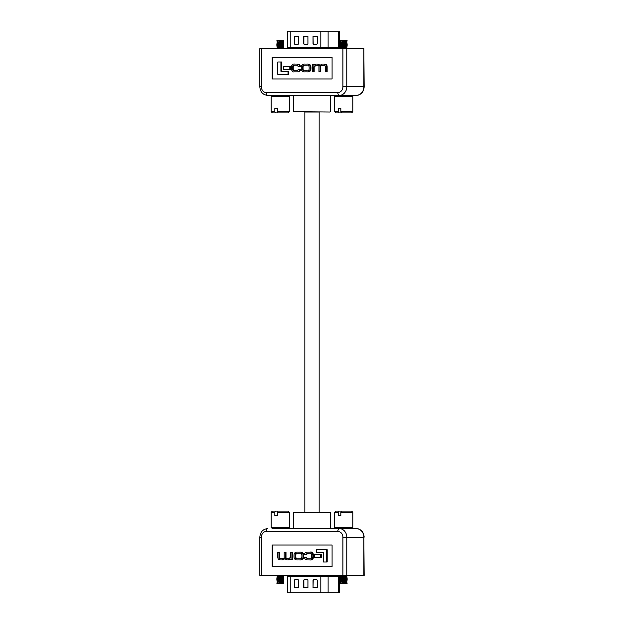 <?xml version="1.0" encoding="UTF-8"?>
<svg xmlns="http://www.w3.org/2000/svg" width="624" height="624" viewBox="0 0 624 624"><rect width="100%" height="100%" fill="white"/><g stroke="black" fill="none" stroke-linecap="round" stroke-linejoin="round"><path stroke-width="0.94" d="M304.84 512L304.84 112L319.16 112L319.16 512M274.661 528.583L348.769 528.668M293.67 512.366L330.33 512.366L293.67 512.366L293.67 528.583L335.782 528.583L334.62 527.42L352.802 527.42L352.802 512.288L340.837 512.288L341.383 511.126L351.64 511.126L352.802 512.288M285.316 552.217L284.185 552.217L284.185 556.694C284.435 558.028 283.663 558.753 281.869 558.862L281.073 558.862C279.458 558.73 278.741 558.152 278.928 557.138L278.928 552.217L277.797 552.217L277.797 557.287C277.867 559.026 278.842 559.892 280.73 559.9L282.095 559.9L284.583 558.511L286.751 559.9L288.577 559.9L290.823 558.893L290.854 559.783L292.578 559.783L292.578 552.217L290.768 552.217L290.768 556.967L288.655 558.862L287.524 558.862C285.886 558.909 285.152 558.223 285.316 556.803L285.316 552.217L285.995 552.217L285.995 556.803C285.831 558.223 286.564 558.909 288.202 558.862M287.422 559.9L290.854 559.58M281.401 559.9L282.773 559.9L285.254 558.511M281.744 558.862C280.129 558.73 279.419 558.152 279.599 557.138L279.599 552.217L278.928 552.217M326.516 561.982L327.187 561.982L327.187 549.728L316.259 549.728L316.259 552.716L323.357 552.716L323.357 561.982L326.516 561.982L326.516 549.728M316.937 552.716L323.357 552.716M272.86 566.834L272.86 545.017L332.085 545.017L332.085 566.834L272.86 566.834M320.658 557.365L321.337 557.365L321.337 554.486L314.449 554.486L314.449 557.365L320.658 557.365L320.658 554.486M298.373 559.9L299.996 559.9C302.297 560.126 303.537 559.104 303.701 556.826L303.701 555.165C303.537 552.895 302.297 551.873 299.996 552.092L298.373 552.092M305.705 557.302L304.652 557.333C304.582 558.995 305.557 559.853 307.585 559.9L309.481 559.9C311.431 560.258 312.554 559.237 312.85 556.842L312.85 555.149C312.413 552.763 311.477 551.741 310.034 552.092L307.484 552.092C305.448 552.022 304.465 552.911 304.535 554.752L306.267 554.72L308.201 553.137L309.426 553.137C310.877 552.981 311.641 553.675 311.719 555.212L311.719 556.803C311.563 558.433 310.869 559.12 309.652 558.862L307.577 558.862L305.705 557.302L308.248 558.862M308.155 552.092L310.705 552.092C312.156 551.741 313.092 552.763 313.521 555.149L313.521 556.842C313.232 559.237 312.109 560.258 310.159 559.9L308.264 559.9M363.847 575.422L363.847 537.163L364.174 575.422L259.826 575.422L259.826 537.163L261.362 537.163L261.362 575.422M332.085 566.834L272.189 566.834L272.189 545.017L332.085 545.017M342.911 575.422L342.911 537.163A5.717 5.062 -90 0 0 337.849 531.445A2.863 1.334 -90 0 1 339.183 528.583A8.58 7.597 90 0 1 346.78 537.163L363.847 537.163A8.58 7.597 -90 0 0 356.249 528.583L335.782 528.583M364.174 537.163C363.745 531.991 361.101 529.129 356.249 528.583L351.64 528.583L352.802 527.42M293.67 528.583L272.36 528.583L271.198 527.42L289.38 527.42L289.38 512.288L277.407 512.288L277.953 511.126L288.218 511.126L289.38 512.288M299.317 559.9C301.626 560.126 302.858 559.104 303.022 556.826L303.022 555.165C302.858 552.895 301.626 551.873 299.317 552.092L297.703 552.092C295.394 551.873 294.154 552.895 293.99 555.165L293.99 556.826C294.154 559.104 295.394 560.126 297.703 559.9L299.996 559.9M297.359 558.862L299.66 558.862C301.064 559.042 301.805 558.34 301.891 556.756L301.891 555.243C301.805 553.652 301.064 552.95 299.66 553.137L297.359 553.137C295.955 552.95 295.214 553.652 295.121 555.243L295.121 556.756C295.214 558.34 295.955 559.042 297.359 558.862M299.317 552.092L299.996 552.092M298.038 553.137C296.634 552.95 295.885 553.652 295.799 555.243L295.799 556.756C295.885 558.34 296.634 559.042 298.038 558.862M291.899 559.783L291.899 552.217M282.095 559.9L282.773 559.9M288.577 559.9L289.255 559.9M304.535 554.752L306.267 554.72M305.588 554.72L307.523 553.137L309.426 553.137M309.481 559.9L310.159 559.9M310.034 552.092L310.705 552.092M338.497 592.8L338.497 576.802L339.409 576.802L339.409 592.8L287.695 592.8L287.695 576.802C287.992 576.467 287.508 575.983 286.237 575.344M294.38 587.59L294.349 580.64A1.123 0.991 90 0 1 295.347 579.517L297.601 579.517A1.123 0.991 90 0 1 298.592 580.64L298.592 587.558L294.38 587.59M303.716 587.59L303.693 580.64A1.123 0.991 90 0 1 304.684 579.517L306.938 579.517A1.123 0.991 90 0 1 307.928 580.64L307.928 587.558L303.716 587.59M313.053 587.59L313.03 580.64A1.123 0.991 90 0 1 314.02 579.517L316.274 579.517A1.123 0.991 90 0 1 317.265 580.64L317.265 587.558L313.053 587.59M303.888 587.59L303.857 580.64A1.123 0.991 90 0 1 304.855 579.517M294.349 587.558L294.52 580.64A1.123 0.991 90 0 1 295.511 579.517M313.03 587.558L313.201 580.64A1.123 0.991 90 0 1 314.192 579.517M277.407 512.288L277.407 515.494L274.833 515.494L274.833 512.288L271.198 512.288L271.198 527.42M283.733 575.913L283.124 576.521L278.967 576.529L283.124 576.521L283.733 577.138L276.845 577.138L277.454 576.521L278.967 576.521L277.454 576.529L276.845 575.913L283.733 575.913L283.234 575.422M283.733 577.138L283.124 577.746L278.967 577.754L283.124 577.746L283.733 578.362L276.845 578.362L277.454 577.746L278.967 577.746L277.454 577.754L276.845 577.138M283.733 578.362L283.124 578.971L278.967 578.971L283.124 578.971L283.733 579.579L276.845 579.579L277.454 578.971L278.967 578.971L277.454 578.971L276.845 578.362M283.733 579.579L283.124 580.187L278.967 580.195L283.124 580.187L283.733 580.804L276.845 580.804L277.454 580.187L278.967 580.187L277.454 580.195L276.845 579.579M283.733 580.804L283.124 581.412L278.967 581.42L283.124 581.412L283.733 582.028L276.845 582.028L277.454 581.412L278.967 581.412L277.454 581.42L276.845 580.804M278.967 582.637L283.124 582.637L278.967 582.637M276.845 583.245L277.454 583.853L283.124 583.853L283.733 583.245L276.845 583.245L277.454 582.637L276.845 582.028M277.953 511.126L275.379 511.126L274.833 512.288M271.198 512.288L272.36 511.126L275.379 511.126M340.837 512.288L340.837 515.494L338.255 515.494L338.255 512.288L334.62 512.288L334.62 527.42M347.155 575.913L346.546 576.521L342.397 576.529L346.546 576.521L347.155 577.138L340.267 577.138L340.876 576.521L342.397 576.521L340.876 576.529L340.267 575.913L347.155 575.913L346.663 575.422M347.155 577.138L346.546 577.746L342.397 577.754L346.546 577.746L347.155 578.362L340.267 578.362L340.876 577.746L342.397 577.746L340.876 577.754L340.267 577.138M347.155 578.362L346.546 578.971L342.397 578.971L346.546 578.971L347.155 579.579L340.267 579.579L340.876 578.971L342.397 578.971L340.876 578.971L340.267 578.362M347.155 579.579L346.546 580.187L342.397 580.195L346.546 580.187L347.155 580.804L340.267 580.804L340.876 580.187L342.397 580.187L340.876 580.195L340.267 579.579M347.155 580.804L346.546 581.412L342.397 581.42L346.546 581.412L347.155 582.028L340.267 582.028L340.876 581.412L342.397 581.412L340.876 581.42L340.267 580.804M342.397 582.637L346.546 582.637L342.397 582.637M340.267 583.245L340.876 583.853L346.546 583.853L347.155 583.245L340.267 583.245L340.876 582.637L340.267 582.028M341.383 511.126L338.809 511.126L338.255 512.288M334.62 512.288L335.782 511.126L338.809 511.126M363.847 48.578L364.174 86.837C363.745 92.009 361.101 94.871 356.249 95.417A8.58 7.597 -90 0 0 363.847 86.837L363.847 48.578L346.78 48.578L346.78 86.837A8.58 7.597 90 0 1 339.183 95.417L348.769 95.332M329.963 112L293.67 111.634L329.963 112M314.098 64.42L312.367 64.217L312.367 71.783L314.176 71.783L314.176 67.033L316.29 65.138M320.369 65.489L318.201 64.1L316.368 64.1M313.498 71.783L313.498 67.033L315.619 65.138L316.742 65.138C318.38 65.091 319.121 65.777 318.958 67.197L318.958 71.783L320.089 71.783L320.089 67.306C319.839 65.972 320.611 65.247 322.397 65.138L323.201 65.138C324.815 65.27 325.533 65.848 325.346 66.862L325.346 71.783L327.148 71.783L327.148 66.713C327.077 64.974 326.102 64.108 324.223 64.1L322.85 64.1M320.089 71.783L320.759 71.783L320.759 67.306C320.518 65.972 321.282 65.247 323.076 65.138M281.588 71.284L281.588 62.018L277.758 62.018L277.758 74.272L288.686 74.272L288.686 71.284L280.917 71.284L280.917 62.018M272.86 57.166L332.085 57.166L332.085 78.983L272.86 78.983L272.86 57.166M290.495 69.514L290.495 66.635L283.616 66.635L283.616 69.514L290.495 69.514M305.627 71.908L307.25 71.908C309.551 72.127 310.791 71.105 310.955 68.835L310.955 67.174C310.791 64.896 309.551 63.874 307.25 64.1L305.627 64.1M294.91 71.908L297.469 71.908C299.497 71.978 300.479 71.089 300.409 69.248L298.685 69.28L296.751 70.863L294.84 70.863C293.397 71.019 292.633 70.325 292.555 68.788L292.555 67.197C292.711 65.567 293.397 64.88 294.622 65.138L296.696 65.138L298.561 66.698L300.292 66.667C300.362 65.005 299.387 64.147 297.359 64.1L295.464 64.1M295.519 70.863C294.076 71.019 293.311 70.325 293.233 68.788L293.233 67.197C293.389 65.567 294.076 64.88 295.292 65.138M261.362 48.578L261.362 86.837L259.826 86.837L259.826 48.578L346.78 48.578M332.085 78.983L272.189 78.983L272.189 57.166L332.085 57.166M356.249 95.417L351.64 95.417L352.802 96.58L334.62 96.58L334.62 111.712L338.255 111.712L338.809 112.874L341.383 112.874L340.837 111.712L340.837 108.506L339.487 108.506L340.837 108.506M337.849 92.555A2.863 1.334 90 0 0 339.183 95.417L267.751 95.417A2.863 1.334 90 0 1 266.425 92.555L337.849 92.555A5.717 5.062 -90 0 0 342.911 86.837L342.911 48.578M288.015 74.272L288.015 71.284M289.817 69.514L289.817 66.635M304.957 64.1C302.648 63.874 301.408 64.896 301.244 67.174L301.244 68.835C301.408 71.105 302.648 72.127 304.957 71.908L306.571 71.908C308.88 72.127 310.112 71.105 310.276 68.835L310.276 67.174C310.112 64.896 308.88 63.874 306.571 64.1L304.957 64.1M306.914 65.138L304.613 65.138C303.209 64.958 302.468 65.66 302.375 67.244L302.375 68.757C302.468 70.348 303.209 71.05 304.613 70.863L306.914 70.863C308.318 71.05 309.059 70.348 309.145 68.757L309.145 67.244C309.059 65.66 308.318 64.958 306.914 65.138M306.571 71.908L307.25 71.908M306.571 64.1L307.25 64.1M305.292 65.138C303.888 64.958 303.139 65.66 303.053 67.244L303.053 68.757C303.139 70.348 303.888 71.05 305.292 70.863L306.914 70.863M326.477 71.783L326.477 66.713C326.407 64.974 325.432 64.108 323.544 64.1L324.223 64.1M323.544 64.1L322.179 64.1L319.691 65.489L317.522 64.1L318.201 64.1M317.522 64.1L315.697 64.1L313.443 65.107M313.42 65.107L313.42 64.217M298.561 66.698L300.292 66.667M299.614 66.667C299.692 65.005 298.717 64.147 296.681 64.1L297.359 64.1M296.681 64.1L294.793 64.1C292.843 63.742 291.72 64.763 291.424 67.158L291.424 68.851C291.86 71.237 292.796 72.259 294.239 71.908L296.79 71.908C298.826 71.978 299.801 71.089 299.731 69.248M317.242 36.41L317.265 43.36A1.123 0.991 90 0 1 316.274 44.483L314.02 44.483A1.123 0.991 90 0 1 313.03 43.36L313.03 36.442L317.242 36.41M290.807 31.2L290.807 47.198L287.695 47.198L287.695 31.2L339.409 31.2L339.409 47.198L340.86 48.656M307.905 36.41L307.928 43.36A1.123 0.991 90 0 1 306.938 44.483L304.684 44.483A1.123 0.991 90 0 1 303.693 43.36L303.693 36.442L307.905 36.41M298.561 36.41L298.592 43.36A1.123 0.991 90 0 1 297.601 44.483L295.347 44.483A1.123 0.991 90 0 1 294.349 43.36L294.349 36.442L298.561 36.41M304.855 44.483A1.123 0.991 90 0 1 303.857 43.36L303.888 36.41M314.192 44.483A1.123 0.991 90 0 1 313.201 43.36L313.03 36.442M295.511 44.483A1.123 0.991 90 0 1 294.52 43.36L294.349 36.442M340.033 95.417L351.64 95.417M340.837 111.712L352.802 111.712L352.802 96.58M340.267 48.087L340.876 47.479L342.397 47.471L340.876 47.479L340.267 46.862L347.155 46.862L346.546 47.479L342.397 47.479L346.546 47.471L347.155 48.087L340.267 48.087L340.766 48.578M340.267 46.862L340.876 46.254L342.397 46.246L340.876 46.254L340.267 45.638L347.155 45.638L346.546 46.254L342.397 46.254L346.546 46.246L347.155 46.862M340.267 45.638L340.876 45.029L342.397 45.029L340.876 45.029L340.267 44.421L347.155 44.421L346.546 45.029L342.397 45.029L346.546 45.029L347.155 45.638M340.267 44.421L340.876 43.813L342.397 43.805L340.876 43.813L340.267 43.196L347.155 43.196L346.546 43.813L342.397 43.813L346.546 43.805L347.155 44.421M340.267 43.196L340.876 42.588L342.397 42.58L340.876 42.588L340.267 41.972L347.155 41.972L346.546 42.588L342.397 42.588L346.546 42.58L347.155 43.196M342.397 41.363L346.546 41.363L342.397 41.363M347.155 40.755L346.546 40.147L340.876 40.147L340.267 40.755L347.155 40.755L346.546 41.363L347.155 41.972M338.809 112.874L335.782 112.874L334.62 111.712M339.487 108.506L338.255 108.506L338.255 111.712M352.802 111.712L351.64 112.874L341.383 112.874M276.604 95.417L288.218 95.417L289.38 96.58L271.198 96.58L271.198 111.712L274.833 111.712L275.379 112.874L277.953 112.874L277.407 111.712L277.407 108.506L276.065 108.506L277.407 108.506M277.407 111.712L289.38 111.712L289.38 96.58M276.845 48.087L277.454 47.479L278.967 47.471L277.454 47.479L276.845 46.862L283.733 46.862L283.124 47.479L278.967 47.479L283.124 47.471L283.733 48.087L276.845 48.087L277.337 48.578M276.845 46.862L277.454 46.254L278.967 46.246L277.454 46.254L276.845 45.638L283.733 45.638L283.124 46.254L278.967 46.254L283.124 46.246L283.733 46.862M276.845 45.638L277.454 45.029L278.967 45.029L277.454 45.029L276.845 44.421L283.733 44.421L283.124 45.029L278.967 45.029L283.124 45.029L283.733 45.638M276.845 44.421L277.454 43.813L278.967 43.805L277.454 43.813L276.845 43.196L283.733 43.196L283.124 43.813L278.967 43.813L283.124 43.805L283.733 44.421M276.845 43.196L277.454 42.588L278.967 42.58L277.454 42.588L276.845 41.972L283.733 41.972L283.124 42.588L278.967 42.588L283.124 42.58L283.733 43.196M278.967 41.363L283.124 41.363L278.967 41.363M283.733 40.755L283.124 40.147L277.454 40.147L276.845 40.755L283.733 40.755L283.124 41.363L283.733 41.972M275.379 112.874L272.36 112.874L271.198 111.712M276.065 108.506L274.833 108.506L274.833 111.712M289.38 111.712L288.218 112.874L277.953 112.874M337.849 531.445L266.425 531.445A5.717 5.062 -90 0 0 261.362 537.163M342.911 537.163L346.78 537.163L346.78 575.422M266.425 531.445A2.863 1.334 -90 0 1 267.751 528.583C262.899 529.129 260.255 531.991 259.826 537.163M303.022 556.826L303.701 556.826M303.022 555.165L303.701 555.165M295.121 556.756L295.799 556.756M295.121 555.243L295.799 555.243M285.316 556.803L285.995 556.803M278.928 557.138L279.599 557.138M312.85 556.842L313.521 556.842M312.85 555.149L313.521 555.149M320.814 592.8L320.814 576.802L287.695 576.802M290.807 592.8L290.807 576.802A1.451 0.679 -90 0 0 290.347 575.422M339.292 575.422A1.451 1.154 90 0 0 338.497 576.802L320.814 576.802A1.451 0.679 90 0 0 320.346 575.422M328.115 592.8L328.115 576.802A1.451 1.154 90 0 1 328.91 575.422M261.362 86.837A5.717 5.062 -90 0 0 266.425 92.555M364.174 86.837L342.911 86.837M310.276 68.835L310.955 68.835M310.276 67.174L310.955 67.174M302.375 67.244L303.053 67.244M302.375 68.757L303.053 68.757M313.498 67.033L314.176 67.033M320.089 67.306L320.759 67.306M326.477 66.713L327.148 66.713M292.555 68.788L293.233 68.788M292.555 67.197L293.233 67.197M290.347 48.578A1.451 0.679 -90 0 0 290.807 47.198L339.409 47.198M320.814 31.2L320.814 47.198A1.451 0.679 90 0 1 320.346 48.578M328.115 31.2L328.115 47.198A1.451 1.154 90 0 0 328.91 48.578M338.497 31.2L338.497 47.198A1.451 1.154 90 0 0 339.292 48.578M330.33 512.366L330.33 528.583M339.409 576.802L340.86 575.344M277.337 575.422L276.845 575.913M283.733 583.245L283.124 582.637L283.733 582.028M288.218 528.583L289.38 527.42M340.766 575.422L340.267 575.913M347.155 583.245L346.546 582.637L347.155 582.028M330.33 111.634L330.33 95.417M259.826 86.837C260.255 92.009 262.899 94.871 267.751 95.417M293.67 111.634L293.67 95.417M287.695 47.198C287.929 47.666 287.438 48.149 286.237 48.656M346.663 48.578L347.155 48.087M340.267 40.755L340.876 41.363L340.267 41.972M335.782 95.417L334.62 96.58M283.234 48.578L283.733 48.087M276.845 40.755L277.454 41.363L276.845 41.972M272.36 95.417L271.198 96.58"/></g></svg>
